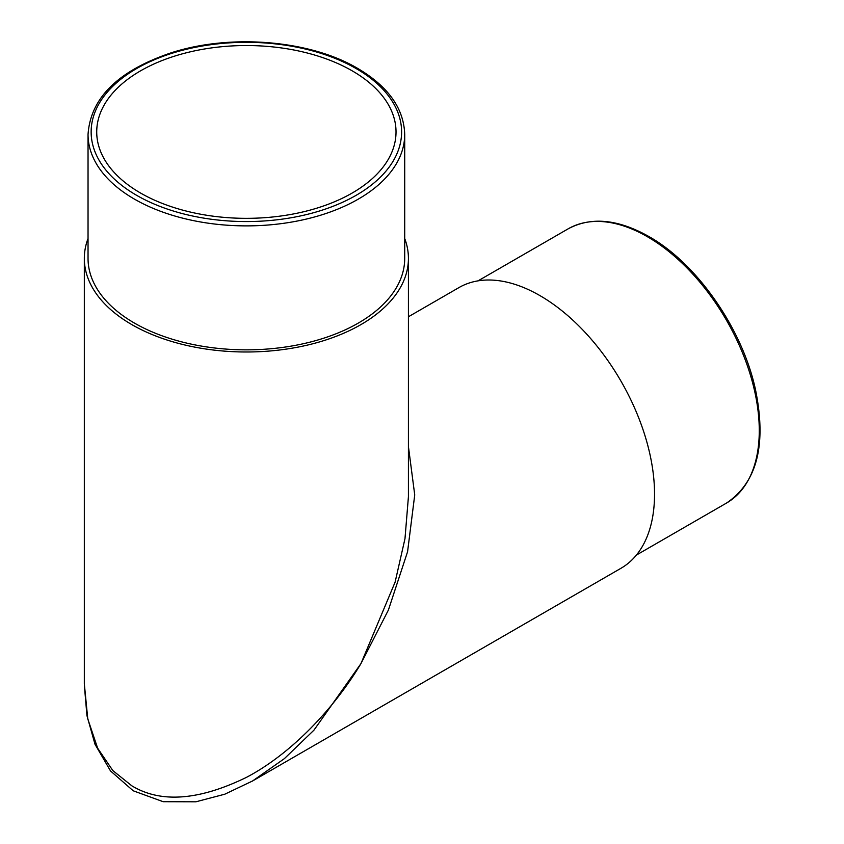 <?xml version="1.0" encoding="UTF-8"?>
<svg xmlns="http://www.w3.org/2000/svg" width="844" height="844" viewBox="0 0 844 844"><rect width="100%" height="100%" fill="white"/><g stroke="black" fill="none" stroke-linecap="round" stroke-linejoin="round"><path stroke-width="1.27" d="M134.418 323.073A158.334 91.416 0 0 0 306.963 342.886A158.334 91.416 0 0 0 404.709 258.433L404.709 134.47A158.334 91.416 180 0 1 306.963 218.923A158.334 91.416 180 0 1 134.418 199.11A158.334 91.416 180 0 1 88.04 134.47L88.04 258.433A158.334 91.416 0 0 0 134.418 323.073M352.201 70.843A149.652 86.404 0 0 0 189.109 52.117A149.652 86.404 0 0 0 96.722 131.938A149.652 86.404 0 0 0 140.547 193.033A149.652 86.404 0 0 0 303.64 211.76A149.652 86.404 0 0 0 396.026 131.938A149.652 86.404 0 0 0 352.201 70.843M408.422 316.764L458.936 287.593A162.048 93.557 60 0 1 539.96 295.622A162.048 93.557 60 0 1 645.818 438.426A162.048 93.557 60 0 1 620.984 568.276L251.565 781.555M408.422 446.529L414.731 494.922L407.578 551.712L388.398 610.043L360.958 663.595L313.957 730.144L284.375 758.64L252.567 780.974L224.789 794.204L195.903 801.8L163.187 801.705L133.204 790.786L110.511 770.941L94.992 744.239L86.943 715.596L84.326 685.033M84.326 258.433L84.326 683.84L87.765 718.888L97.651 748.206L112.853 770.604L131.791 785.785C160.645 803.319 198.836 800.523 246.374 777.398C291.56 753.745 334.456 707.968 360.958 663.595L395.097 582.17L404.983 538.662L408.422 496.726L408.422 258.433A162.048 93.557 180 0 1 308.387 344.869A162.048 93.557 180 0 1 131.791 324.592A162.048 93.557 180 0 1 84.326 258.433A162.048 93.557 180 0 1 88.04 238.504M404.709 238.504A162.048 93.557 180 0 1 408.422 258.433M568.149 228.84C591.074 216.539 617.977 219.102 648.867 236.52C696.859 263.423 742.192 328.495 755.38 389.147C766.774 444.471 757.142 482.441 726.484 503.077A158.334 91.416 -120 0 0 750.749 376.202A158.334 91.416 -120 0 0 647.316 236.679A158.334 91.416 -120 0 0 568.149 228.84L478.052 280.852M136.612 195.312A155.233 89.622 0 0 0 356.136 195.312A155.233 89.622 0 0 0 356.136 68.564A155.233 89.622 0 0 0 136.612 68.564A155.233 89.622 0 0 0 136.612 195.312M404.709 134.47C403.896 108.465 388.219 86.447 357.687 68.417C310.117 40.122 230.433 33.507 171.184 52.813C118.234 70.674 90.519 97.893 88.04 134.47M726.484 503.077L636.376 555.088"/></g></svg>
